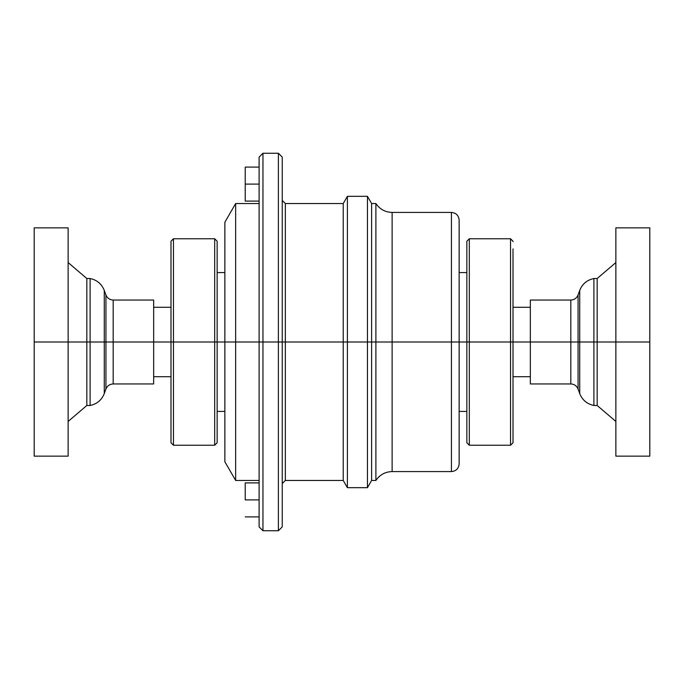 <?xml version="1.0" encoding="UTF-8"?>
<svg xmlns="http://www.w3.org/2000/svg" width="684" height="684" viewBox="0 0 684 684"><rect width="100%" height="100%" fill="white"/><g stroke="black" fill="none" stroke-linecap="round" stroke-linejoin="round"><path stroke-width="1.03" d="M466.856 442.77L469.318 445.241L469.318 342L469.318 445.241L469.318 342L466.856 342L466.856 442.77L466.856 342L451.431 342L451.431 471.575L451.431 342L392.129 342L392.129 471.575L392.129 342L371.617 342L371.617 480.459L371.617 342L347.395 342L347.395 487.675L347.395 342L343.231 342L343.231 480.459L343.231 342L285.331 342L285.331 480.459L285.331 342L262.964 342L262.964 530.75L262.964 342L259.108 342L259.108 526.894L259.108 342L235.655 342L235.655 480.459L235.655 342L224.856 342L224.856 461.76L224.856 342L217.144 342L217.144 442.77L217.144 342L214.682 342L214.682 445.241L214.682 342L214.682 445.241L217.144 442.77M170.991 442.77L173.462 445.241L173.462 342L173.462 445.241L173.462 342L170.991 342L170.991 442.77L170.991 342L153.661 342L153.661 383.955L153.661 342L113.176 342L113.176 383.955L113.176 342L105.934 342L105.934 294.966L105.934 389.034L105.934 342L104.276 342L104.276 393.582L104.276 342L104.276 393.582L105.934 389.034C107.285 385.827 109.705 384.134 113.176 383.955L153.661 383.955L153.661 342L113.176 342L113.176 300.045L113.176 342L90.108 342L90.108 405.484C96.948 404.039 101.668 400.072 104.276 393.582M649.8 451.363L649.8 227.849L615.865 227.849L615.865 456.151L649.8 456.151L649.8 227.849L649.8 456.151L649.8 342L615.865 342L615.865 456.151L615.865 342L597.166 342L597.166 405.484L597.166 342L593.892 342L593.892 405.484L593.892 342L579.724 342L579.724 393.582L579.724 342L578.066 342L578.066 389.034L578.066 342L530.339 342L530.339 383.955L530.339 342L513.009 342L513.009 442.77L513.009 342L510.538 342L510.538 445.241L510.538 342L510.538 445.241L513.009 442.77M259.108 184.099L245.223 184.099L259.108 184.099L245.223 184.099L245.223 201.105L245.223 167.101L259.108 167.101L259.108 526.894L262.964 530.75L278.388 530.75L278.388 342L278.388 530.75L278.388 342L262.964 342L262.964 530.75M259.108 499.901L245.223 499.901L259.108 499.901L245.223 499.901L245.223 482.895L259.108 482.895M615.865 238.87L615.865 342L649.8 342L615.865 342L615.865 227.849L615.865 342L597.166 342L597.166 278.516L597.166 342L593.892 342L593.892 278.516L593.892 342L579.724 342L579.724 290.418L579.724 342L579.724 290.418L578.066 294.966C576.715 298.173 574.295 299.866 570.824 300.045L530.339 300.045L530.339 342L510.538 342L510.538 238.759L510.538 342L469.318 342L469.318 238.759L469.318 342L459.144 342L459.144 463.863L459.144 342L451.431 342L451.431 471.575C456.108 471.114 458.682 468.549 459.144 463.863M459.144 436.204L459.144 220.137L459.144 342L451.431 342L451.431 212.425L451.431 342L392.129 342L392.129 212.425L392.129 471.575L392.129 212.425L392.129 342L375.892 342L375.892 480.459L375.892 203.541L375.892 480.459L375.892 342L371.617 342L371.617 480.459L375.892 480.459C379.8 474.739 385.212 471.78 392.129 471.575L451.431 471.575M282.244 200.455L285.331 203.541L343.231 203.541L343.231 342L285.331 342L285.331 480.459L285.331 203.541L285.331 480.459L285.331 203.541L285.331 342L343.231 342L343.231 203.541L343.231 480.459L343.231 342L347.395 342L343.231 342L343.231 203.541L343.231 480.459L347.395 487.675L347.395 196.325L347.395 342L347.395 196.325L367.453 196.325L367.453 342L347.395 342L347.395 487.675L347.395 196.325L347.395 342L367.453 342L367.453 196.325L367.453 487.675L367.453 342L371.617 342L371.617 203.541L371.617 342L371.617 203.541L375.892 203.541C379.8 209.261 385.212 212.22 392.129 212.425L451.431 212.425L451.431 342L371.617 342L371.617 480.459L371.617 203.541L371.617 342L367.453 342L367.453 196.325L367.453 487.675L367.453 342L367.453 487.675L371.617 480.459M278.388 530.75L282.244 526.894L282.244 157.106L282.244 526.894L282.244 342L278.388 342L278.388 153.25L278.388 342L278.388 153.25L262.964 153.25L262.964 342L235.655 342L235.655 480.459L259.108 480.459M217.144 435.101L217.144 342L214.682 342L214.682 238.759L214.682 342L173.462 342L173.462 238.759L173.462 342L153.661 342L153.661 300.045L153.661 342L153.661 300.045L113.176 300.045C109.705 299.866 107.285 298.173 105.934 294.966L104.276 290.418L104.276 342L86.834 342L86.834 405.484L86.834 342L86.834 405.484L90.108 405.484M170.991 248.899L170.991 342L113.176 342L113.176 300.045L113.176 383.955L113.176 342L105.934 342L105.934 389.034L105.934 294.966L105.934 342L104.276 342L104.276 290.418L104.276 342L90.108 342L90.108 405.484L90.108 278.516L90.108 342L86.834 342L86.834 278.516L86.834 342L68.135 342L68.135 456.151L68.135 342L34.2 342L34.2 456.151L34.2 342L34.2 456.151L68.135 456.151L68.135 342L34.2 342L34.2 227.849L34.2 342L34.2 227.849L68.135 227.849L68.135 342L68.135 227.849L68.135 342L68.135 262.562L68.135 342L34.2 342L34.2 232.637M615.865 445.13L615.865 342L597.166 342L597.166 405.484L597.166 342L597.166 405.484L615.865 421.438M513.009 307.296L530.339 307.296L530.339 342L578.066 342L578.066 294.966L578.066 389.034L578.066 342L579.724 342L578.066 342L578.066 294.966L578.066 389.034L578.066 294.966L578.066 342L570.824 342L570.824 383.955L570.824 300.045L570.824 383.955L570.824 300.045L570.824 342L530.339 342L530.339 300.045L530.339 383.955L570.824 383.955C574.295 384.134 576.715 385.827 578.066 389.034L579.724 393.582L579.724 342L593.892 342L593.892 278.516L593.892 342L593.892 278.516L597.166 278.516L597.166 342L597.166 278.516L597.166 342L593.892 342L593.892 405.484L593.892 342L593.892 405.484L597.166 405.484M262.964 153.25L259.108 157.106L259.108 342L259.108 157.106L259.108 342L217.144 342L217.144 248.899M86.834 278.516L90.108 278.516L90.108 342L90.108 278.516L90.108 342L86.834 342L86.834 405.484L86.834 342L68.135 342L86.834 342L86.834 278.516L68.135 262.562M217.144 272.583L224.856 272.583L224.856 227.917L224.856 342L224.856 222.24L224.856 342L235.655 342L235.655 203.541L235.655 480.459L235.655 203.541L235.655 342L235.655 203.541L224.856 222.24L224.856 342L217.144 342L217.144 241.23L217.144 342L170.991 342L170.991 241.23L170.991 435.101M170.991 241.708L170.991 241.23L170.991 241.708M224.856 342L224.856 461.76L235.655 480.459M282.244 512.914L282.244 342L285.331 342L285.331 203.541L285.331 342L262.964 342L262.964 153.25L262.964 512.914M282.244 342L282.244 157.106L278.388 153.25M466.856 248.899L466.856 342L459.144 342L459.144 255.833M513.009 435.101L513.009 342L466.856 342L466.856 241.23L466.856 435.101M530.339 342L513.009 342L513.009 248.899M513.009 241.708L513.009 241.23L513.009 241.708M245.223 499.901L245.223 482.895M245.223 184.099L245.223 167.101M510.538 238.759L469.318 238.759L469.318 342L510.538 342L510.538 238.759L513.009 241.23M214.682 238.759L173.462 238.759L173.462 342L214.682 342L214.682 238.759L217.144 241.23M282.244 355.013L282.244 440.633M282.244 466.668L282.244 486.88M278.388 171.085L278.388 512.914M278.388 486.88L278.388 466.668M278.388 440.633L278.388 355.013M262.964 486.88L262.964 466.668M262.964 440.633L262.964 355.013M262.964 171.085L262.964 342L259.108 342M170.991 376.704L153.661 376.704L153.661 307.296L170.991 307.296M105.934 342L105.934 294.966L105.934 342M68.135 397.763L68.135 428.346M68.135 445.13L68.135 342M615.865 428.346L615.865 396.634M235.655 203.541L259.108 203.541L259.108 201.105L245.223 201.105M615.865 292.085L615.865 255.654M86.834 342L86.834 278.516L86.834 342M262.964 197.12L262.964 217.332M262.964 243.367L262.964 328.987M278.388 197.12L278.388 217.332M278.388 243.367L278.388 328.987M245.223 516.899L259.108 516.899M469.318 445.241L510.538 445.241M459.144 411.417L466.856 411.417M347.395 487.675L367.453 487.675M282.244 483.545L285.331 480.459L343.231 480.459M217.144 411.417L224.856 411.417M173.462 445.241L214.682 445.241M86.834 405.484L68.135 421.438M579.724 393.582C582.332 400.072 587.052 404.039 593.892 405.484M513.009 376.704L530.339 376.704M579.724 290.418C582.332 283.928 587.052 279.961 593.892 278.516M597.166 278.516L615.865 262.562M90.108 278.516C96.948 279.961 101.668 283.928 104.276 290.418M343.231 203.541L347.395 196.325M371.617 203.541L367.453 196.325M451.431 212.425C456.108 212.886 458.682 215.451 459.144 220.137M459.144 272.583L466.856 272.583M469.318 238.759L466.856 241.23M173.462 238.759L170.991 241.23"/></g></svg>
